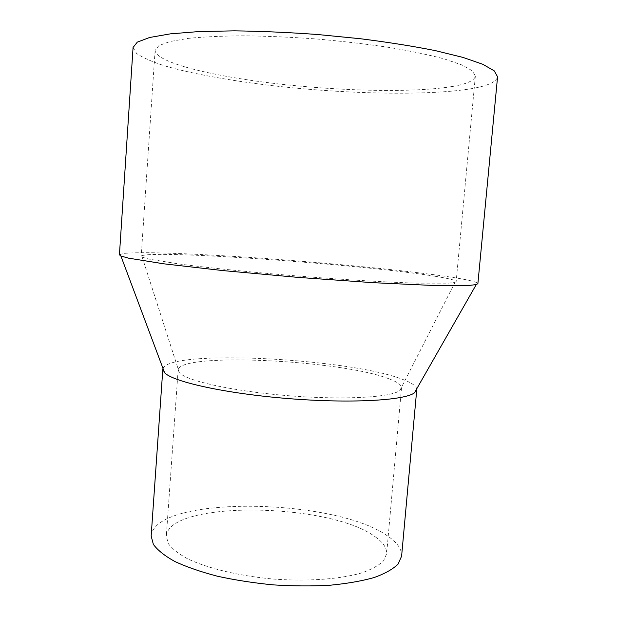 <?xml version="1.0" encoding="UTF-8"?>
<svg xmlns="http://www.w3.org/2000/svg" width="617" height="617" viewBox="0 0 617 617"><rect width="100%" height="100%" fill="white"/><g stroke="black" fill="none" stroke-linecap="round" stroke-linejoin="round"><path stroke-width="0.46" stroke-dasharray="3.08 2.31" d="M452.508 86.473C466.861 84.012 474.481 80.549 475.352 76.099L472.36 70.824L462.156 65.047L444.618 59.016C429.401 54.959 411.061 51.118 389.589 47.494C366.714 44.1 342.574 41.277 317.177 39.025C291.748 37.182 267.469 36.11 244.347 35.809C222.575 35.956 203.849 36.812 188.185 38.385L169.906 41.54L158.908 45.604L155.106 50.332C155.469 62.456 211.824 76.2 276.385 83.681C341.209 91.2 414.138 92.889 452.508 86.473M435.108 276.277C448.821 278.452 455.84 280.226 456.164 281.591L455.061 282.324L448.505 283.164L417.215 283.164C387.731 282.285 344.085 279.717 298.104 276.061C252.137 272.321 208.639 267.878 179.393 264.03L148.512 259.024L142.172 257.142L141.2 256.248C145.25 248.96 363.058 264.469 435.108 276.277M133.071 47.47L136.619 53.494C142.65 57.62 151.828 61.685 164.168 65.703C190.985 73.585 228.984 80.465 270.416 85.439C343.091 93.907 424.974 96.005 469.838 88.941C487.183 86.141 496.43 82.092 497.572 76.801M119.428 254.821L123.408 253.44C129.647 252.862 138.972 252.631 151.381 252.731C178.298 253.194 216.112 255.106 257.135 257.914C329.069 262.919 409.395 270.724 452.307 277.341C468.889 279.925 477.419 282.031 477.882 283.658M162.988 368.418C170.369 349.091 347.579 358.253 401.883 379.1C411.022 382.424 415.966 385.664 416.722 388.833M151.157 536.003C154.967 494.888 334.962 497.78 387.8 536.142C397.363 542.621 401.96 549.292 401.605 556.156M375.105 536.728C383.111 542.312 386.952 548.019 386.628 553.858L383.504 560.861C378.985 565.311 371.897 569.267 362.241 572.723C340.954 579.101 308.138 581.607 273.724 579.078C239.357 576.077 207.358 568.35 187.367 558.655C178.382 553.696 172.02 548.66 168.279 543.546L166.312 536.134C168.911 500.017 329.648 502.593 375.105 536.728M389.096 378.869C397.433 381.969 401.574 384.962 401.52 387.854L399.916 390.376C392.181 397.325 344.07 400.217 288.478 395.713C232.887 391.271 185.848 380.728 179.331 372.629L178.151 369.884C179.516 352.083 341.664 360.043 389.096 378.869M155.106 50.332L141.2 256.248M475.352 76.099L456.164 281.591M178.151 369.884L166.312 536.134M401.52 387.854L386.628 553.858M399.916 390.376L455.061 282.324M179.331 372.629L142.172 257.142"/><path stroke-width="0.93" d="M497.572 76.801L494.232 70.847L482.795 64.291L462.997 57.42L435.193 50.594C412.974 46.182 388.039 42.226 360.397 38.732L317.539 34.506C288.401 32.4 260.621 31.182 234.19 30.85L198.836 31.575L170.292 33.866L149.653 37.483L137.313 42.126L133.071 47.47L119.428 254.821L120.893 256.009L128.483 258.145L163.783 263.814L223.416 270.639L297.996 277.388L372.699 282.655L432.656 285.447L468.411 285.494L476.247 284.599L477.882 283.658L497.572 76.801M416.722 388.833L416.753 389.62L414.416 392.875C404.59 400.487 350.595 403.626 288.247 398.582C225.899 393.592 173.099 381.861 164.616 372.776L162.826 369.19L162.988 368.418M416.753 389.62L401.605 556.156L398.088 564.069C393.006 569.121 385 573.617 374.072 577.566C361.547 581.075 346.754 583.636 329.709 585.263C311.701 586.258 292.882 586.127 273.262 584.877C253.687 582.972 235.092 580.096 217.469 576.232C200.903 571.905 186.72 567.008 174.912 561.539C164.754 555.902 157.574 550.179 153.363 544.379L151.157 536.003L162.826 369.19M414.416 392.875L476.247 284.599M164.616 372.776L120.893 256.009"/></g></svg>
